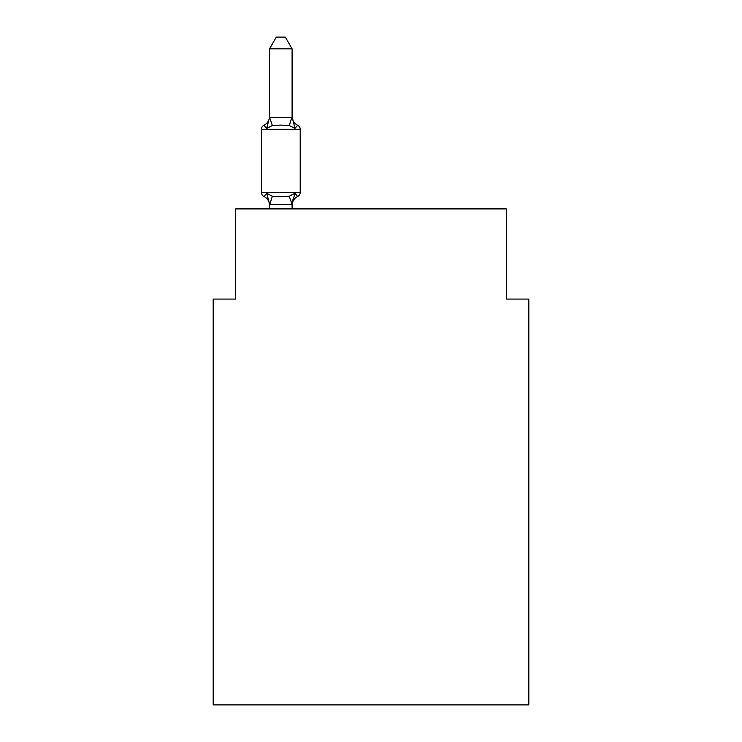 <?xml version="1.0" encoding="UTF-8"?>
<svg xmlns="http://www.w3.org/2000/svg" width="742" height="742" viewBox="0 0 742 742"><rect width="100%" height="100%" fill="white"/><g stroke="black" fill="none" stroke-linecap="round" stroke-linejoin="round"><path stroke-width="1.11" d="M528.823 704.9L528.823 299.082L506.276 299.082L506.276 208.901L235.724 208.901L235.724 299.082L213.177 299.082L213.177 704.9L528.823 704.9M292.088 204.254L294.908 193.319L289.278 196.222L280.819 196.676L272.36 196.222L266.73 193.319L263.966 196.491A4.508 4.508 0 0 1 261.425 192.438L300.204 192.438A4.508 4.508 0 0 1 297.672 196.491L294.908 193.319L297.672 196.491A4.508 4.508 0 0 0 300.204 192.438A4.508 4.508 0 0 1 297.672 196.491L294.908 193.319L297.672 196.491A9.924 9.924 0 0 0 292.088 205.413M294.908 128.431L297.672 125.259A4.508 4.508 0 0 1 300.204 129.312A4.508 4.508 0 0 0 297.672 125.259L294.908 128.431L297.672 125.259L294.908 128.431L297.672 125.259L294.908 128.431L297.672 125.259L294.908 128.431L297.672 125.259L294.908 128.431L297.672 125.259L294.908 128.431L297.672 125.259L294.908 128.431L297.672 125.259L294.908 128.431L297.672 125.259L294.908 128.431L297.672 125.259L294.908 128.431L297.672 125.259L294.908 128.431L297.672 125.259L294.908 128.431L297.672 125.259L294.908 128.431L297.672 125.259L294.908 128.431L297.672 125.259L294.908 128.431L297.672 125.259L294.908 128.431L297.672 125.259L294.908 128.431L297.672 125.259L294.908 128.431L297.672 125.259L294.908 128.431L297.672 125.259L294.908 128.431L297.672 125.259L294.908 128.431L297.672 125.259L294.908 128.431L297.672 125.259L294.908 128.431L297.672 125.259L294.908 128.431L297.672 125.259L294.908 128.431L297.672 125.259L294.908 128.431L297.672 125.259L294.908 128.431L297.672 125.259L294.908 128.431L297.672 125.259L294.908 128.431L297.672 125.259L294.908 128.431L297.672 125.259L294.908 128.431L297.672 125.259L294.908 128.431L297.672 125.259L294.908 128.431L297.672 125.259L294.908 128.431L297.672 125.259L294.908 128.431L289.278 125.528L280.819 125.073L272.36 125.528L266.73 128.431L263.966 125.259L266.73 128.431L263.966 125.259L266.73 128.431L263.966 125.259L266.73 128.431L263.966 125.259L266.73 128.431L263.966 125.259L266.73 128.431L263.966 125.259L266.73 128.431L263.966 125.259L266.73 128.431L263.966 125.259L266.73 128.431L263.966 125.259L266.73 128.431L263.966 125.259L266.73 128.431L263.966 125.259L266.73 128.431L263.966 125.259L266.73 128.431L263.966 125.259L266.73 128.431L263.966 125.259L266.73 128.431L263.966 125.259L266.73 128.431L263.966 125.259L266.73 128.431L263.966 125.259L266.73 128.431L263.966 125.259L266.73 128.431L263.966 125.259L266.73 128.431L263.966 125.259L266.73 128.431L263.966 125.259L266.73 128.431L263.966 125.259L266.73 128.431L263.966 125.259L266.73 128.431L263.966 125.259L266.73 128.431L263.966 125.259L266.73 128.431L263.966 125.259L266.73 128.431L263.966 125.259L266.73 128.431L263.966 125.259L266.73 128.431L263.966 125.259L266.73 128.431L263.966 125.259L266.73 128.431L263.966 125.259L266.73 128.431L263.966 125.259L266.73 128.431L263.966 125.259L266.73 128.431L263.966 125.259L266.73 128.431L263.966 125.259L266.73 128.431L263.966 125.259L266.73 128.431L263.966 125.259L266.73 128.431L263.966 125.259L266.73 128.431L263.966 125.259L266.73 128.431L263.966 125.259L266.73 128.431L263.966 125.259L266.73 128.431L263.966 125.259L266.73 128.431L263.966 125.259L266.73 128.431L263.966 125.259L266.73 128.431L263.966 125.259L266.73 128.431L263.966 125.259L266.73 128.431L269.541 117.264L292.088 117.672L292.088 116.336L294.908 128.431L297.672 125.259A4.508 4.508 0 0 1 300.204 129.312L300.204 192.438A4.508 4.508 0 0 1 297.672 196.491A4.508 4.508 0 0 0 300.204 192.438A4.508 4.508 0 0 1 297.672 196.491A4.508 4.508 0 0 0 300.204 192.438A4.508 4.508 0 0 1 297.672 196.491A4.508 4.508 0 0 0 300.204 192.438A4.508 4.508 0 0 1 297.672 196.491A4.508 4.508 0 0 0 300.204 192.438A4.508 4.508 0 0 1 297.672 196.491A4.508 4.508 0 0 0 300.204 192.438A4.508 4.508 0 0 1 297.672 196.491A4.508 4.508 0 0 0 300.204 192.438A4.508 4.508 0 0 1 297.672 196.491A4.508 4.508 0 0 0 300.204 192.438A4.508 4.508 0 0 1 297.672 196.491A4.508 4.508 0 0 0 300.204 192.438A4.508 4.508 0 0 1 297.672 196.491A4.508 4.508 0 0 0 300.204 192.438A4.508 4.508 0 0 1 297.672 196.491A4.508 4.508 0 0 0 300.204 192.438A4.508 4.508 0 0 1 297.672 196.491A4.508 4.508 0 0 0 300.204 192.438A4.508 4.508 0 0 1 297.672 196.491A4.508 4.508 0 0 0 300.204 192.438A4.508 4.508 0 0 1 297.672 196.491A4.508 4.508 0 0 0 300.204 192.438A4.508 4.508 0 0 1 297.672 196.491A4.508 4.508 0 0 0 300.204 192.438A4.508 4.508 0 0 1 297.672 196.491A4.508 4.508 0 0 0 300.204 192.438A4.508 4.508 0 0 1 297.672 196.491A4.508 4.508 0 0 0 300.204 192.438A4.508 4.508 0 0 1 297.672 196.491A4.508 4.508 0 0 0 300.204 192.438A4.508 4.508 0 0 1 297.672 196.491A4.508 4.508 0 0 0 300.204 192.438A4.508 4.508 0 0 1 297.672 196.491A4.508 4.508 0 0 0 300.204 192.438A4.508 4.508 0 0 1 297.672 196.491A4.508 4.508 0 0 0 300.204 192.438A4.508 4.508 0 0 1 297.672 196.491A4.508 4.508 0 0 0 300.204 192.438A4.508 4.508 0 0 1 297.672 196.491A4.508 4.508 0 0 0 300.204 192.438M269.541 205.413L269.541 205.413A9.924 9.924 0 0 0 263.966 196.491A4.508 4.508 0 0 1 261.425 192.438A4.508 4.508 0 0 0 263.966 196.491A4.508 4.508 0 0 1 261.425 192.438A4.508 4.508 0 0 0 263.966 196.491A4.508 4.508 0 0 1 261.425 192.438A4.508 4.508 0 0 0 263.966 196.491A4.508 4.508 0 0 1 261.425 192.438A4.508 4.508 0 0 0 263.966 196.491A4.508 4.508 0 0 1 261.425 192.438A4.508 4.508 0 0 0 263.966 196.491A4.508 4.508 0 0 1 261.425 192.438A4.508 4.508 0 0 0 263.966 196.491A4.508 4.508 0 0 1 261.425 192.438A4.508 4.508 0 0 0 263.966 196.491A4.508 4.508 0 0 1 261.425 192.438A4.508 4.508 0 0 0 263.966 196.491A4.508 4.508 0 0 1 261.425 192.438A4.508 4.508 0 0 0 263.966 196.491A4.508 4.508 0 0 1 261.425 192.438A4.508 4.508 0 0 0 263.966 196.491A4.508 4.508 0 0 1 261.425 192.438A4.508 4.508 0 0 0 263.966 196.491A4.508 4.508 0 0 1 261.425 192.438A4.508 4.508 0 0 0 263.966 196.491A4.508 4.508 0 0 1 261.425 192.438A4.508 4.508 0 0 0 263.966 196.491A4.508 4.508 0 0 1 261.425 192.438A4.508 4.508 0 0 0 263.966 196.491A4.508 4.508 0 0 1 261.425 192.438A4.508 4.508 0 0 0 263.966 196.491A4.508 4.508 0 0 1 261.425 192.438A4.508 4.508 0 0 0 263.966 196.491A4.508 4.508 0 0 1 261.425 192.438A4.508 4.508 0 0 0 263.966 196.491A4.508 4.508 0 0 1 261.425 192.438A4.508 4.508 0 0 0 263.966 196.491A4.508 4.508 0 0 1 261.425 192.438A4.508 4.508 0 0 0 263.966 196.491A4.508 4.508 0 0 1 261.425 192.438A4.508 4.508 0 0 0 263.966 196.491A4.508 4.508 0 0 1 261.425 192.438A4.508 4.508 0 0 0 263.966 196.491A4.508 4.508 0 0 1 261.425 192.438A4.508 4.508 0 0 0 263.966 196.491A4.508 4.508 0 0 1 261.425 192.438L261.425 129.312A4.508 4.508 0 0 1 263.966 125.259A9.924 9.924 0 0 0 269.541 116.336M292.088 204.078L293.146 198.773L291.912 204.551L269.726 204.551L266.73 193.319L263.966 196.491M292.088 48.824L269.541 48.824L276.312 37.1L285.318 37.1L292.088 48.824L292.088 117.672M292.088 116.336A9.924 9.924 0 0 0 297.672 125.259A4.508 4.508 0 0 1 300.204 129.312L261.425 129.312M297.672 125.259A4.508 4.508 0 0 1 300.204 129.312A4.508 4.508 0 0 0 297.672 125.259A4.508 4.508 0 0 1 300.204 129.312A4.508 4.508 0 0 0 297.672 125.259A4.508 4.508 0 0 1 300.204 129.312A4.508 4.508 0 0 0 297.672 125.259A4.508 4.508 0 0 1 300.204 129.312A4.508 4.508 0 0 0 297.672 125.259A4.508 4.508 0 0 1 300.204 129.312A4.508 4.508 0 0 0 297.672 125.259A4.508 4.508 0 0 1 300.204 129.312A4.508 4.508 0 0 0 297.672 125.259A4.508 4.508 0 0 1 300.204 129.312A4.508 4.508 0 0 0 297.672 125.259A4.508 4.508 0 0 1 300.204 129.312A4.508 4.508 0 0 0 297.672 125.259A4.508 4.508 0 0 1 300.204 129.312A4.508 4.508 0 0 0 297.672 125.259A4.508 4.508 0 0 1 300.204 129.312A4.508 4.508 0 0 0 297.672 125.259A4.508 4.508 0 0 1 300.204 129.312A4.508 4.508 0 0 0 297.672 125.259A4.508 4.508 0 0 1 300.204 129.312A4.508 4.508 0 0 0 297.672 125.259A4.508 4.508 0 0 1 300.204 129.312A4.508 4.508 0 0 0 297.672 125.259A4.508 4.508 0 0 1 300.204 129.312A4.508 4.508 0 0 0 297.672 125.259A4.508 4.508 0 0 1 300.204 129.312A4.508 4.508 0 0 0 297.672 125.259A4.508 4.508 0 0 1 300.204 129.312A4.508 4.508 0 0 0 297.672 125.259A4.508 4.508 0 0 1 300.204 129.312A4.508 4.508 0 0 0 297.672 125.259A4.508 4.508 0 0 1 300.204 129.312A4.508 4.508 0 0 0 297.672 125.259A4.508 4.508 0 0 1 300.204 129.312A4.508 4.508 0 0 0 297.672 125.259A4.508 4.508 0 0 1 300.204 129.312A4.508 4.508 0 0 0 297.672 125.259A4.508 4.508 0 0 1 300.204 129.312A4.508 4.508 0 0 0 297.672 125.259A4.508 4.508 0 0 1 300.204 129.312M292.088 208.901L292.088 204.486L289.278 196.222M269.541 48.824L269.541 117.264L272.36 125.528M269.541 208.901L269.541 204.486M272.36 196.222L269.726 204.551M291.912 117.208L289.278 125.528"/></g></svg>
